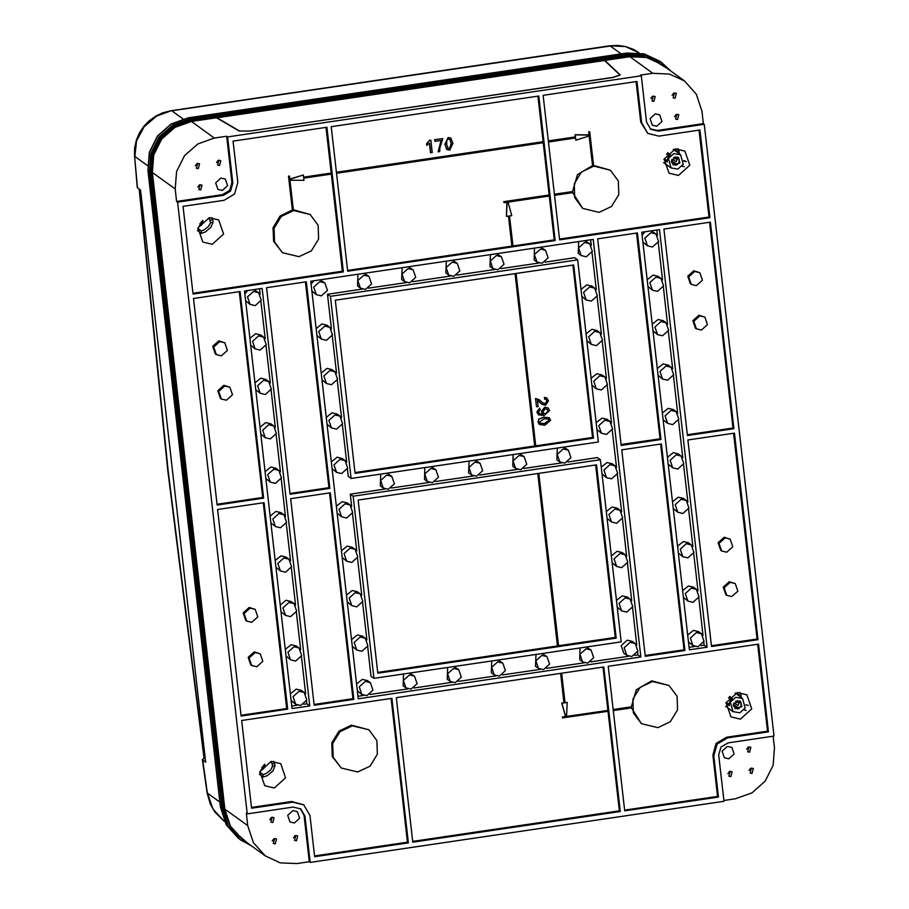 <?xml version="1.0" encoding="UTF-8"?>
<svg xmlns="http://www.w3.org/2000/svg" width="909" height="909" viewBox="0 0 909 909"><rect width="100%" height="100%" fill="white"/><g stroke="black" fill="none" stroke-linecap="round" stroke-linejoin="round"><path stroke-width="1.36" d="M357.657 772.014L370.099 766.128L377.337 754.3L376.883 740.619L368.895 729.802L352.397 725.814L339.966 731.7L332.728 743.528L333.183 757.208L341.17 768.025L357.657 772.014M368.895 729.802L351.465 725.143L339.034 731.029L331.796 742.846L332.251 756.527L341.17 768.025M246.657 621.12L245.725 620.438L243.123 612.905L249.18 607.451L255.179 609.36L257.781 616.893L251.725 622.347L246.657 621.12L244.055 613.575L250.111 608.132L255.179 609.36M251.713 665.536L250.782 664.865L248.18 657.321L254.236 651.878L260.247 653.776L262.837 661.32L256.793 666.763L251.713 665.536L249.123 658.002L255.168 652.548L260.247 653.776M726.734 595.361L725.802 594.691L723.2 587.146L729.257 581.703L735.256 583.601L737.858 591.145L731.802 596.588L726.734 595.361L724.132 587.828L730.188 582.374L735.256 583.601M721.666 550.945L720.735 550.263L718.144 542.73L724.189 537.276L730.2 539.185L732.802 546.718L726.745 552.172L721.666 550.945L719.076 543.4L725.121 537.958L730.2 539.185M216.285 354.59L215.353 353.919L212.751 346.374L218.808 340.932L224.818 342.829L227.409 350.374L221.364 355.817L216.285 354.59L213.695 347.056L219.739 341.602L224.818 342.829M221.353 399.017L220.41 398.335L217.819 390.802L223.875 385.348L229.875 387.245L232.477 394.79L226.421 400.244L221.353 399.017L218.751 391.472L224.807 386.018L229.875 387.245M696.362 328.842L695.43 328.16L692.828 320.627L698.885 315.173L704.895 317.082L707.486 324.615L701.441 330.069L696.362 328.842L693.76 321.297L699.816 315.855L704.895 317.082M691.306 284.415L690.374 283.744L687.772 276.2L693.828 270.757L699.828 272.655L702.43 280.199L696.374 285.642L691.306 284.415L688.704 276.881L694.76 271.427L699.828 272.655M274.609 838.575L273.314 843.438L275.222 843.904L276.518 839.03L274.609 838.575M272.177 817.248L270.882 822.122L272.791 822.577L274.086 817.714L272.177 817.248M295.8 835.439L294.505 840.314L296.414 840.768L297.709 835.905L295.8 835.439M218.876 160.245L217.581 165.108L219.478 165.574L220.773 160.7L218.876 160.245M200.116 184.697L198.81 189.561L200.719 190.026L202.014 185.152L200.116 184.697M197.685 163.37L196.389 168.245L198.287 168.699L199.582 163.836L197.685 163.37M674.467 92.934L673.171 97.808L675.069 98.263L676.364 93.4L674.467 92.934M676.887 114.261L675.592 119.136L677.5 119.59L678.796 114.716L676.887 114.261M653.276 96.07L651.98 100.944L653.878 101.399L655.173 96.524L653.276 96.07M730.2 771.264L728.904 776.138L730.813 776.604L732.109 771.73L730.2 771.264M748.959 746.812L747.664 751.686L749.573 752.152L750.868 747.278L748.959 746.812M751.391 768.139L750.095 773.014L752.004 773.468L753.3 768.594L751.391 768.139M258.599 292.664L253.531 291.448L247.475 296.891L250.077 304.435L255.145 305.663L261.201 300.209L258.599 292.664L253.804 289.596M263.667 337.091L258.588 335.864L252.543 341.318L255.134 348.851L260.213 350.079L266.257 344.625L263.667 337.091L260.758 334.978L255.679 333.751L249.895 338.375M268.723 381.507L263.655 380.28L257.599 385.734L260.201 393.267L265.269 394.495L271.325 389.052L268.723 381.507L265.814 379.405L260.747 378.178L254.963 382.803M273.791 425.935L268.712 424.708L262.656 430.15L265.258 437.695L270.337 438.922L276.381 433.468L273.791 425.935L270.882 423.821L265.803 422.594L260.019 427.219M278.847 470.351L273.779 469.124L267.723 474.578L270.314 482.111L275.393 483.338L281.449 477.895L278.847 470.351L275.938 468.237L270.859 467.021L265.087 471.646M283.915 514.778L278.836 513.551L272.78 518.994L275.382 526.538L280.449 527.765L286.505 522.311L283.915 514.778L280.995 512.665L275.927 511.437L270.143 516.062M288.971 559.194L283.892 557.967L277.847 563.421L280.438 570.954L285.517 572.181L291.573 566.739L288.971 559.194L286.062 557.081L280.983 555.853L275.2 560.489M294.027 603.621L288.96 602.394L282.904 607.837L285.506 615.382L290.573 616.609L296.629 611.155L294.027 603.621L291.119 601.508L286.051 600.281L280.267 604.905M299.095 648.037L294.016 646.81L287.971 652.264L290.562 659.798L295.641 661.025L301.686 655.582L299.095 648.037L296.186 645.924L291.107 644.697L285.324 649.321M304.151 692.453L299.084 691.238L293.028 696.68L295.63 704.225L300.697 705.452L306.753 699.998L304.151 692.453L301.243 690.351L296.175 689.124L290.391 693.749M655.923 233.977L650.844 232.749L644.799 238.192L647.39 245.737L652.469 246.964L658.514 241.51L655.923 233.977L651.117 230.897M660.979 278.393L655.912 277.165L649.855 282.619L652.457 290.153L657.525 291.38L663.581 285.937L660.979 278.393L658.071 276.279L653.003 275.063L647.219 279.688M666.047 322.82L660.968 321.593L654.912 327.035L657.514 334.58L662.593 335.807L668.638 330.353L666.047 322.82L663.138 320.707L658.059 319.479L652.276 324.104M671.103 367.236L666.036 366.009L659.979 371.463L662.57 378.996L667.649 380.223L673.705 374.781L671.103 367.236L668.195 365.123L663.115 363.895L657.343 368.531M676.171 411.663L671.092 410.436L665.036 415.879L667.638 423.424L672.717 424.651L678.762 419.197L676.171 411.663L673.251 409.55L668.183 408.323L662.4 412.947M681.227 456.079L676.148 454.852L670.103 460.306L672.694 467.84L677.773 469.067L683.829 463.613L681.227 456.079L678.319 453.966L673.239 452.739L667.456 457.363M686.284 500.495L681.216 499.268L675.16 504.722L677.762 512.267L682.829 513.483L688.886 508.04L686.284 500.495L683.375 498.393L678.307 497.166L672.524 501.791M691.351 544.923L686.272 543.696L680.227 549.138L682.818 556.683L687.897 557.91L693.942 552.456L691.351 544.923L688.443 542.809L683.363 541.582L677.58 546.207M696.408 589.339L691.34 588.112L685.284 593.566L687.886 601.099L692.953 602.326L699.01 596.883L696.408 589.339L693.499 587.237L688.431 586.01L682.648 590.634M701.475 633.766L696.396 632.539L690.34 637.982L692.942 645.526L698.021 646.754L704.066 641.299L701.475 633.766L698.566 631.653L693.487 630.426L687.704 635.05M563.535 447.103L568.33 450.171L570.932 457.716L564.875 463.158L559.796 461.931L557.206 454.398L563.262 448.944L568.33 450.171M519.38 453.625L524.186 456.693L526.777 464.238L520.732 469.68L515.653 468.453L513.062 460.92L519.107 455.466L524.186 456.693M431.093 466.669L435.888 469.737L438.49 477.282L432.434 482.724L427.366 481.497L424.764 473.964L430.821 468.51L435.888 469.737M545.559 250.282L540.48 249.055L534.424 254.497L537.026 262.042L542.105 263.269L548.15 257.815L545.559 250.282L540.753 247.203M591.111 650.071L586.032 648.844L579.976 654.287L582.578 661.832L587.646 663.059L593.702 657.605L591.111 650.071L586.305 646.992M501.404 256.804L496.337 255.577L490.281 261.019L492.883 268.564L497.95 269.791L504.006 264.337L501.404 256.804L496.609 253.725M546.957 656.593L541.889 655.366L535.833 660.809L538.435 668.354L543.502 669.581L549.559 664.127L546.957 656.593L542.162 653.514M457.261 263.326L452.193 262.099L446.137 267.541L448.728 275.086L453.807 276.313L459.863 270.859L457.261 263.326L452.466 260.247M502.813 663.115L497.734 661.888L491.689 667.331L494.28 674.876L499.359 676.103L505.415 670.649L502.813 663.115L498.007 660.036M413.118 269.848L408.039 268.621L401.994 274.063L404.585 281.608L409.664 282.835L415.708 277.381L413.118 269.848L408.311 266.769M458.67 669.638L453.591 668.41L447.535 673.853L450.137 681.398L455.216 682.625L461.261 677.171L458.67 669.638L453.864 666.558M368.974 276.37L363.895 275.143L357.839 280.586L360.441 288.13L365.52 289.357L371.565 283.903L368.974 276.37L364.168 273.291M414.515 676.16L409.448 674.933L403.391 680.375L405.993 687.92L411.061 689.147L417.117 683.693L414.515 676.16L409.72 673.08M386.939 473.191L391.745 476.259L394.347 483.804L388.291 489.247L383.212 488.019L380.621 480.486L386.666 475.032L391.745 476.259M635.255 643.549L632.346 641.436L627.267 640.209L621.211 645.663L623.813 653.196L626.721 655.309L631.8 656.537L637.845 651.083L635.255 643.549L630.176 642.322L624.131 647.765L626.721 655.309M370.372 682.67L365.304 681.455L359.248 686.897L361.839 694.442L366.918 695.669L372.974 690.215L370.372 682.67L367.463 680.568L362.384 679.341L356.612 683.966M630.187 599.122L625.119 597.895L619.063 603.349L621.665 610.882L626.733 612.109L632.789 606.667L630.187 599.122L627.278 597.02L622.211 595.793L616.427 600.417M365.316 638.254L360.237 637.027L354.18 642.481L356.782 650.015L361.862 651.242L367.906 645.799L365.316 638.254L362.407 636.141L357.328 634.914L351.544 639.55M625.131 554.706L620.052 553.479L614.007 558.921L616.597 566.466L621.676 567.693L627.733 562.239L625.131 554.706L622.222 552.592L617.143 551.365L611.359 555.99M360.248 593.838L355.18 592.611L349.124 598.054L351.726 605.599L356.794 606.826L362.85 601.372L360.248 593.838L357.339 591.725L352.272 590.498L346.488 595.122M620.074 510.279L614.995 509.051L608.939 514.505L611.541 522.05L616.609 523.266L622.665 517.823L620.074 510.279L617.154 508.176L612.087 506.949L606.303 511.574M355.192 549.411L350.113 548.184L344.068 553.638L346.659 561.171L351.738 562.398L357.782 556.956L355.192 549.411L352.283 547.298L347.204 546.07L341.42 550.706M615.007 465.863L609.928 464.635L603.883 470.089L606.473 477.623L611.552 478.85L617.609 473.396L615.007 465.863L612.098 463.749L607.019 462.522L601.247 467.146M350.124 504.995L345.056 503.768L339 509.21L341.602 516.755L346.67 517.982L352.726 512.528L350.124 504.995L347.215 502.882L342.148 501.654L336.364 506.279M609.95 421.435L604.871 420.219L598.815 425.662L601.417 433.207L606.496 434.434L612.541 428.98L609.95 421.435L607.042 419.333L601.963 418.106L596.179 422.73M345.068 460.568L339.989 459.34L333.944 464.794L336.535 472.328L341.614 473.555L347.67 468.112L345.068 460.568L342.159 458.466L337.08 457.238L331.308 461.863M604.883 377.019L599.815 375.792L593.759 381.246L596.361 388.779L601.428 390.006L607.485 384.564L604.883 377.019L601.974 374.906L596.906 373.679L591.123 378.303M340.011 416.152L334.932 414.924L328.876 420.367L331.478 427.912L336.557 429.139L342.602 423.685L340.011 416.152L337.103 414.038L332.024 412.811L326.24 417.436M599.826 332.603L594.747 331.376L588.702 336.819L591.293 344.363L596.372 345.59L602.417 340.136L599.826 332.603L596.918 330.49L591.839 329.263L586.055 333.887M334.944 371.724L329.876 370.497L323.82 375.951L326.422 383.496L331.49 384.712L337.546 379.269L334.944 371.724L332.035 369.622L326.956 368.395L321.184 373.02M594.759 288.176L589.691 286.949L583.635 292.403L586.237 299.936L591.304 301.163L597.361 295.72L594.759 288.176L591.85 286.062L586.782 284.835L580.999 289.471M329.887 327.308L324.808 326.081L318.752 331.535L321.354 339.068L326.433 340.296L332.478 334.842L329.887 327.308L326.979 325.195L321.9 323.968L316.116 328.592M589.702 243.76L584.623 242.533L578.578 247.975L581.169 255.52L586.248 256.747L592.304 251.293L589.702 243.76L584.896 240.68M324.82 282.881L319.752 281.665L313.696 287.108L316.298 294.652L321.366 295.879L327.422 290.425L324.82 282.881L320.025 279.813M475.237 460.147L480.043 463.215L482.634 470.76L476.589 476.202L471.51 474.975L468.908 467.442L474.964 461.988L480.043 463.215M292.971 810.567L287.676 815.339L289.948 821.929L294.38 823.009L299.675 818.236L297.402 811.635L292.971 810.567M220.898 178.005L215.603 182.777L217.876 189.379L222.319 190.447L227.614 185.686L225.341 179.084L220.898 178.005M655.298 113.841L650.003 118.602L652.276 125.203L656.718 126.271L662.013 121.511L659.741 114.909L655.298 113.841M727.37 746.391L722.076 751.164L724.348 757.754L728.779 758.833L734.086 754.061L731.813 747.471L727.37 746.391M737.392 692.522L726.041 702.737L730.916 716.871L740.426 719.167L751.777 708.952L746.903 694.817L737.392 692.522M675.444 148.803L664.093 159.018L668.967 173.153L678.478 175.46L689.829 165.233L684.954 151.099L675.444 148.803M271.2 761.39L259.86 771.605L264.724 785.74L274.245 788.035L285.585 777.82L280.722 763.685L271.2 761.39M209.252 217.671L197.912 227.886L202.775 242.021L212.297 244.328L223.637 234.113L218.774 219.967L209.252 217.671M737.176 692.544L738.358 694.942L740.949 694.76L741.153 697.373M738.54 695.487L738.358 694.942M270.996 761.424L272.177 763.81L274.768 763.628L275.029 765.912L272.882 770.934L267.348 775.627L263.292 777.07L259.417 774.252M263.292 777.07L263.133 774.593L265.871 773.65L270.609 770.003L272.473 766.355L272.177 763.81M676.591 151.769L675.228 148.837M210.229 220.092L212.82 219.91L213.081 222.205L210.524 222.648L209.047 217.706M657.855 727.666L670.285 721.78L677.523 709.952L677.08 696.271L669.081 685.454L652.594 681.466L640.163 687.352L632.925 699.18L633.38 712.861L641.368 723.678L657.855 727.666M669.081 685.454L651.662 680.796L636.334 689.772L631.289 706.838L613.143 709.52M298.947 256.724L311.389 250.839L318.627 239.022L318.173 225.341L310.185 214.513L293.687 210.524L281.256 216.422L274.018 228.239L274.473 241.919L282.46 252.747L298.947 256.724M310.185 214.513L293.368 209.774M331.387 173.142L303.572 177.255L303.322 175.028L289.891 179.278L289.539 176.164L288.653 176.289L292.505 210.059L293.38 209.922L289.994 180.164L303.936 180.357L303.674 178.141L331.49 174.028L331.206 173.005L303.561 177.096M599.145 212.376L611.587 206.491L618.824 194.674L618.37 180.993L610.382 170.165L593.884 166.177L581.453 172.074L574.215 183.891L574.67 197.571L582.658 208.4L599.145 212.376M610.382 170.165L593.566 165.427M548.479 141.974L575.624 137.963L575.874 140.191L589.305 135.941L592.702 165.711L593.577 165.574L589.736 131.816L588.85 131.941L589.202 135.055L575.272 134.862L575.522 137.077L548.377 141.088M438.127 151.746L439.717 151.519L439.876 148.053L442.751 138.577L434.638 139.611L435.013 141.35L441.354 140.406L438.127 151.746L441.035 140.452M537.912 96.127L543.105 141.702L336.455 172.233M450.75 138.066L448.092 137.464L444.853 144.349L447.035 149.587M429.423 143.338L430.491 152.712L432.264 152.61L430.843 140.179L429.639 140.191L426.582 143.804L426.741 145.281L429.571 143.156L430.684 152.848M543.23 142.747L549.184 195.003L503.711 201.73L503.995 202.752L507.086 202.298L506.449 216.387L508.654 216.058L512.097 246.271L512.983 246.134L509.54 215.933L511.744 215.603L507.972 202.162L549.468 196.037L549.184 195.003M347.647 270.405L511.915 246.134L508.483 216.092M506.892 202.321L506.449 216.387M589.736 131.816L588.668 131.816L589.021 134.918L575.079 134.725L575.329 136.941L548.366 140.929M572.704 192.594L582.658 208.4M559.546 239.101L708.975 217.024L699.078 130.135M647.787 133.362L658.957 136.066L699.919 130.01L709.918 217.694L559.637 239.896L543.173 95.354L636.936 81.503L641.629 122.726L647.787 133.362L640.697 122.045L636.095 81.628M575.454 137.986L575.874 140.191M589.146 135.998L592.509 165.574L577.488 174.664L572.579 191.549L554.433 194.231M336.58 173.278L543.389 142.724L543.105 141.702M549.297 196.06L554.285 239.874L555.229 240.544L538.753 96.002L331.262 126.658L347.738 271.2L555.229 240.544M554.558 195.276L572.875 192.572L572.579 191.549M326.013 127.43L331.206 173.005M192.958 293.255L342.386 271.177L331.319 174.051M289.539 176.164L288.471 176.153L292.312 209.922L280.074 215.967L273.03 227.784L273.575 241.351L282.46 252.747M303.322 175.028L289.869 179.084M343.318 271.859L193.049 294.05L183.061 206.366L224.023 200.31L234.488 194.117L237.783 182.379L233.09 141.156L326.854 127.305L343.318 271.859L342.386 271.177M512.96 245.975L554.285 239.874M515.039 273.586L534.685 446.024L354.964 472.578M539.367 424.48L537.98 421.992L538.855 419.038L543.775 417.083L549.286 417.788M538.458 414.811L536.844 412.038L539.616 408.13L540.151 409.834L538.469 412.038L539.355 413.64L543.4 414.061L541.457 411.447L545.036 407.334L548.116 407.959L549.57 410.538L544.116 415.572L538.548 414.879L537.026 412.175L539.81 408.266M539.264 413.561L543.15 413.936M542.696 413.652L541.275 411.311L544.855 407.198L548.013 407.902M536.583 406.8L535.651 398.665L539.128 399.721L542.798 402.857L545.309 403.721L547.059 401.164L546.173 399.46L544.571 399.131L544.548 397.517L547.025 398.131L548.479 400.983L545.514 405.323L541.991 404.255L537.469 400.483L538.162 406.562L536.583 406.8L535.469 398.528L539.037 399.653M542.707 402.789L545.127 403.585L546.866 401.028L546.07 399.392M544.571 399.131L544.355 397.381L546.934 398.062M541.9 404.187L537.992 400.789M572.875 265.042L592.52 437.49L535.742 445.876M335.319 300.14L573.715 264.917L593.452 438.161L355.055 473.384L335.319 300.14M515.21 273.564L534.867 446.16L535.753 446.035L516.085 273.427M592.52 437.49L593.452 438.161M537.81 473.487L557.456 645.924L377.746 672.478M595.645 464.942L615.291 637.379L558.512 645.765M537.98 473.453L557.649 646.06L558.535 645.924L538.867 473.328M616.222 638.061L377.837 673.274L358.101 500.03L596.486 464.817L616.222 638.061L615.291 637.379M560.592 673.376L563.944 702.782L561.728 703.111L565.512 716.553L562.421 717.008L562.523 717.894L608.178 711.315L608.076 710.429L566.58 716.394M412.697 841.393L619.347 810.862L608.007 711.338M608.076 710.429L566.58 716.553L567.216 702.464L564.989 702.623M602.974 667.115L607.894 710.293M631.414 707.884L641.368 723.678M624.608 810.089L717.531 796.352L712.826 755.14L716.122 743.403L726.586 737.199L767.56 731.154L757.663 644.265M620.279 811.544L603.815 666.99L396.324 697.646L412.788 842.189L620.279 811.544L619.347 810.862M768.491 731.825L727.518 737.881L717.053 744.085L713.77 755.811L718.462 797.034L624.699 810.885L608.223 666.342L758.504 644.14L768.491 731.825L767.56 731.154M613.268 710.565L631.573 707.861L631.289 706.838M222.171 808.419L228.545 826.463L240.84 840.109L251.1 845.643L240.249 839.689L227.954 826.042L222.171 808.419L149.633 171.778L151.099 153.689L159.302 137.327L172.971 125.181L190.049 119.102L215.24 115.386L216.865 117.738L191.435 121.499L214.285 138.066L197.776 143.94L184.55 155.689L176.619 171.517L175.198 189.004L176.607 201.446L222.523 194.662L229.659 190.435L231.909 182.436L226.636 136.236L214.285 138.066M604.462 60.483L603.303 58.051L628.505 54.335L645.754 55.097L661.298 62.255L670.331 70.709L661.888 62.687L646.344 55.517L629.096 54.756L629.892 56.722L604.462 60.483L619.961 75.015L612.814 77.401L250.111 130.976L239.499 130.987L216.865 117.738M723.882 800.477L735.404 798.772L751.913 792.898L765.139 781.149L773.059 765.333L774.491 747.834L773.161 736.199M310.23 862.402L304.969 816.202L300.765 808.942L293.164 807.101L247.248 813.885L177.55 202.128L223.455 195.344L230.591 191.106L232.84 183.118L227.58 136.918L641.311 75.799L646.583 121.988L650.776 129.248L658.389 131.089L704.305 124.306L774.002 736.074L728.086 742.858L720.951 747.084L718.712 755.084L723.973 801.284L310.23 862.402L309.299 861.721L296.936 863.55L280.256 862.811L265.223 855.88L242.373 839.314L230.488 826.122L224.887 809.078L247.737 825.656L253.338 842.688L265.223 855.88M314.514 855.892L407.448 842.166L391.063 698.419M251.532 807.385L291.664 801.454L303.754 804.829L292.596 802.136L251.623 808.181L241.635 720.496L391.904 698.294L408.38 842.848L314.605 856.698L309.912 815.475L303.754 804.829M210.524 222.648L208.661 226.296L203.923 229.943L201.184 230.875L197.957 228.534M201.184 230.875L201.343 233.352L197.469 230.545M263.133 774.593L259.906 772.241M213.081 222.205L210.933 227.216L205.4 231.909L201.343 233.352M212.82 219.91L211.82 217.546M274.768 763.628L273.768 761.253M676.41 151.224L679 151.042L679.205 153.655M679 151.042L678.012 148.678M740.949 694.76L739.96 692.385M709.918 217.694L708.975 217.024M408.38 842.848L407.448 842.166M718.462 797.034L717.531 796.352M287.653 709.179L241.124 716.053L217.592 509.494L264.121 502.62L287.653 709.179L286.721 708.509L241.033 715.258M286.721 708.509L263.28 502.745M263.621 498.177L217.092 505.052L193.549 298.493L240.078 291.619L263.621 498.177L262.69 497.507L217.001 504.256M262.69 497.507L239.237 291.744M733.949 428.696L687.42 435.57L663.888 229.011L710.418 222.137L733.949 428.696L733.018 428.025L709.577 222.262M733.018 428.025L687.329 434.775M329.842 488.394L290.107 494.269L266.576 287.71L306.299 281.835L329.842 488.394L328.899 487.724L290.016 493.462M328.899 487.724L305.458 281.96M353.874 699.396L314.15 705.27L290.607 498.711L330.342 492.837L353.874 699.396L352.942 698.726L329.501 492.962M352.942 698.726L314.059 704.464M757.992 639.697L711.463 646.572L687.931 440.013L734.461 433.138L757.992 639.697L757.061 639.027L711.372 645.776M757.061 639.027L733.62 433.263M660.934 439.49L621.199 445.353L597.668 238.794L637.402 232.931L660.934 439.49L660.002 438.808L636.561 233.056M660.002 438.808L621.108 444.558M684.977 650.48L645.242 656.355L621.711 449.796L661.445 443.922L684.977 650.48L684.045 649.81L660.604 444.046M684.045 649.81L645.151 655.548M704.305 124.306L703.361 123.624L657.457 130.407L650.321 128.896M703.361 123.624L701.953 111.193L696.351 94.15L684.454 80.958L669.422 74.027L652.742 73.288L640.379 75.117L641.311 75.799M300.3 808.624L304.038 815.521L309.299 861.721M247.248 813.885L246.316 813.214L247.737 825.656M177.55 202.128L176.607 201.446M227.58 136.918L226.636 136.236M358.294 698.748L640.834 657.002L593.259 239.453L310.719 281.188L358.294 698.748M309.73 705.918L262.156 288.358L244.498 290.971L292.073 708.531L309.73 705.918L306.822 703.805L306.481 700.816M641.811 232.272L689.386 649.833L707.054 647.219L659.479 229.67L641.811 232.272M634.812 655.355L637.913 654.9L637.584 651.912M636.8 645.117L632.516 607.485M631.744 600.69L627.46 563.069M626.687 556.274L622.392 518.641M621.62 511.847L617.336 474.225M616.563 467.431L612.268 429.798M611.496 423.003L607.212 385.382M606.439 378.587L602.156 340.966M601.372 334.16L597.088 296.539M596.315 289.744L592.032 252.123M591.259 245.328L590.634 239.84M637.913 654.9L640.834 657.002M358.01 696.249L363.736 695.396M369.94 694.487L407.88 688.874M414.084 687.965L452.034 682.352M458.227 681.443L496.178 675.841M502.382 674.921L540.321 669.319M546.525 668.399L584.464 662.797M590.668 661.877L628.619 656.275M598.372 441.956L577.624 259.826L330.399 296.345L351.147 478.475L598.372 441.956M545.116 262.087L574.715 257.713L577.624 259.826M538.923 263.008L500.973 268.61M494.769 269.53L456.829 275.132M450.625 276.041L412.675 281.654M406.482 282.563L368.531 288.176M362.327 289.085L327.49 294.232L330.399 296.345M327.49 294.232L331.433 328.876M332.205 335.671L336.5 373.292M337.273 380.087L341.557 417.72M342.329 424.514L346.624 462.136M347.397 468.93L348.238 476.361L351.147 478.475M373.929 678.364L353.181 496.246L600.394 459.715L621.142 641.845L373.929 678.364L371.02 676.262L367.634 646.617M351.681 506.563L350.26 494.132L353.181 496.246M366.861 639.822L362.577 602.201M361.805 595.395L357.521 557.774M356.737 550.979L352.453 513.358M567.898 461.977L597.486 457.613L600.394 459.715M471.51 474.975L468.601 472.873L469.033 461.056M313.821 280.733L311.06 284.176M311.832 290.971L316.298 294.652M578.703 241.601L578.26 253.406L581.169 255.52M316.889 335.387L321.354 339.068M581.771 296.266L586.237 299.936M321.956 379.814L326.422 383.496M586.828 340.682L591.293 344.363M327.013 424.23L331.478 427.912M591.895 385.109L596.361 388.779M332.08 468.658L336.535 472.328M596.952 429.525L601.417 433.207M337.137 513.074L341.602 516.755M602.019 473.941L606.473 477.623M342.204 557.501L346.659 561.171M607.076 518.369L611.541 522.05M347.261 601.917L351.726 605.599M612.143 562.785L616.597 566.466M352.317 646.344L356.782 650.015M617.2 607.212L621.665 610.882M357.385 690.76L361.839 694.442M383.212 488.019L380.303 485.906L380.746 474.1M403.516 674.001L403.085 685.806L405.993 687.92M357.964 274.211L357.532 286.017L360.441 288.13M447.66 667.479L447.228 679.284L450.137 681.398M402.119 267.689L401.676 279.495L404.585 281.608M491.814 660.957L491.371 672.762L494.28 674.876M446.262 261.167L445.819 272.973L448.728 275.086M535.958 654.435L535.515 666.24L538.435 668.354M490.406 254.645L489.974 266.451L492.883 268.564M580.101 647.912L579.669 659.718L582.578 661.832M534.549 248.123L534.117 259.929L537.026 262.042M350.26 494.132L385.109 488.985M391.313 488.065L429.253 482.463M435.456 481.543L473.396 475.941M479.6 475.021L517.551 469.419M523.743 468.499L561.694 462.897M427.366 481.497L424.458 479.384L424.889 467.578M515.653 468.453L512.744 466.351L513.176 454.534M559.796 461.931L556.887 459.829L557.331 448.012M701.032 645.572L704.134 645.117L703.793 642.129M703.021 635.334L698.737 597.702M697.964 590.907L693.681 553.286M692.897 546.491L688.613 508.858M687.84 502.063L683.557 464.442M682.784 457.647L678.489 420.015M677.716 413.22L673.433 375.599M672.66 368.804L668.365 331.183M667.592 324.377L663.309 286.755M662.536 279.961L658.252 242.339M657.468 235.545L656.843 230.057M704.134 645.117L707.054 647.219M689.102 647.333L694.84 646.492M688.477 641.845L692.942 645.526M683.42 597.429L687.886 601.099M678.353 553.002L682.818 556.683M673.296 508.586L677.762 512.267M668.24 464.169L672.694 467.84M663.172 419.742L667.638 423.424M658.116 375.326L662.57 378.996M653.048 330.899L657.514 334.58M647.992 286.483L652.457 290.153M644.924 231.818L642.152 235.261M642.936 242.055L647.39 245.737M305.708 694.021L301.424 656.4M300.64 649.605L296.357 611.984M295.584 605.178L291.3 567.557M290.528 560.762L286.233 523.141M285.46 516.346L281.176 478.713M280.404 471.919L276.109 434.297M275.336 427.503L271.052 389.87M270.28 383.075L265.996 345.454M265.212 338.659L260.928 301.027M260.156 294.232L259.531 288.744M291.789 706.032L297.516 705.179M303.72 704.27L306.822 703.805M291.164 700.544L295.63 704.225M286.096 656.128L290.562 659.798M281.04 611.7L285.506 615.382M275.984 567.284L280.438 570.954M270.916 522.857L275.382 526.538M265.86 478.441L270.314 482.111M260.792 434.013L265.258 437.695M255.736 389.597L260.201 393.267M250.668 345.17L255.134 348.851M247.6 290.516L244.839 293.959M245.612 300.754L250.077 304.435M749.05 770.525L750.607 768.378M746.63 749.198L748.175 747.062M727.859 773.65L729.416 771.514M650.935 98.456L652.492 96.309M674.558 116.647L676.103 114.5M672.126 95.32L673.671 93.184M195.344 165.756L196.901 163.62M197.776 187.072L199.321 184.936M216.535 162.62L218.08 160.484M293.459 837.825L295.016 835.689M269.848 819.634L271.393 817.498M272.268 840.95L273.825 838.814M275.029 765.912L272.473 766.355M545.798 413.709L548.172 410.993L547.263 409.391L545.139 408.936L542.946 411.732L543.832 413.334L545.798 413.709L547.991 410.857L547.173 409.323M543.741 413.265L545.616 413.572M539.037 419.174L543.968 417.22L549.388 417.856L550.684 420.276L544.877 425.196L539.457 424.548L538.162 422.128L538.855 419.038M544.15 418.81L539.594 421.924L540.423 423.31L544.696 423.594L549.252 420.469L548.218 418.947L544.15 418.81M540.332 423.242L544.514 423.458L549.07 420.344L548.377 419.049M631.482 706.975L613.166 709.679M567.216 702.464L565.012 702.793L561.637 673.217M560.762 673.353L564.125 702.918L561.921 703.248L565.693 716.69L562.603 717.144L562.705 718.03M572.772 191.685L554.456 194.39M549.366 195.14L503.711 201.73M503.893 201.866L503.995 202.752M543.298 141.838L336.478 172.392M442.751 138.577L434.638 139.611M434.832 139.747L435.013 141.35M446.819 149.406L449.716 150.201L452.955 143.315L450.841 138.134L448.285 137.6L445.035 144.486L446.637 149.269M448.421 139.043L446.876 140.134L446.626 144.247L448.114 148.406L449.557 148.758L451.375 143.554L449.864 139.372L448.421 139.043M448.023 148.326L449.364 148.633L451.194 143.417L449.762 139.316M430.843 140.179L429.639 140.191M429.832 140.327L426.582 143.804M426.764 143.94L426.935 145.406M604.815 60.426L620.324 74.981L612.882 77.458L250.18 131.032L239.147 131.044L216.512 117.795L214.888 115.432L603.656 58.006L604.815 60.426L216.512 117.795M204.332 758.106L202.389 759.663L205.695 762.265L140.509 190.129L137.202 187.493L134.509 155.473L137.52 187.958M221.978 808.283L227.773 825.906L240.078 839.564L226.33 824.861L220.535 807.237L221.978 808.283L149.44 171.642L147.997 170.597L220.421 807.078L226.25 824.77L238.624 838.507M661.127 62.13L645.572 54.96L628.324 54.199L189.856 118.965L172.79 125.044L159.109 137.191L150.917 153.553L149.44 171.642M207.457 793.137L212.967 808.987L224.25 821.35L215.035 812.203L210.445 804.34L207.172 793.148L202.389 759.663M609.769 45.836L618.109 45.45L625.676 46.586L633.755 49.597L638.891 52.733L625.472 46.609L609.769 45.836L171.301 110.614L156.553 116.102L144.201 126.658L136.589 140.781L134.873 156.45L147.588 165.677M139.259 189.22L140.52 190.22M205.298 758.81L203.98 757.64L167.847 470.703L139.213 189.186M199.866 223.614L200.559 223.887L201.503 221.614M200.559 223.887L197.685 228.841M261.815 767.321L262.508 767.605L263.451 765.333M262.508 767.605L259.633 772.548M686.329 161.643L683.841 161.143M668.49 158.359L671.047 167.938L677.898 169.051L683.193 164.268L680.636 154.7L673.774 153.576L668.49 158.359M663.956 159.564L667.263 161.961L667.865 157.905L670.353 154.61L667.729 152.712M674.819 162.791L671.41 161.87M677.023 164.904L674.614 163.154M674.001 157.291L677.08 159.53L676.171 161.7L671.956 159.257M670.024 154.882L667.422 153.03M671.762 159.677L678.5 157.643L679.921 162.961L673.171 164.995L671.762 159.677M671.478 162.325L675.614 165.324L679.296 162.506L678.705 157.973L677.512 157.109M675.637 156.837L679.273 159.484L679.034 162.313L677.171 164.495L671.433 160.859M667.24 160.507L664.104 158.984M682.045 166.222L684.216 166.654M669.399 155.507L666.502 154.121M669.081 155.382L666.979 160.393M673.603 157.507L677.08 159.53M748.277 705.35L745.789 704.85M730.438 702.078L732.995 711.645L739.846 712.77L745.141 707.986L742.585 698.419L735.722 697.294L730.438 702.078M725.905 703.282L729.211 705.679L729.813 701.623L732.302 698.328L729.677 696.419M736.767 706.509L733.358 705.589M738.972 708.622L736.563 706.872M735.949 701.009L739.028 703.236L738.119 705.418L733.904 702.975M731.972 698.601L729.37 696.749M733.711 703.384L740.449 701.35L741.869 706.668L735.12 708.702L733.711 703.384M733.427 706.043L737.563 709.031L741.244 706.225L740.653 701.68L739.46 700.816M737.585 700.555L741.221 703.191L740.983 706.032L739.119 708.213L733.381 704.577M729.188 704.214L726.052 702.702M743.994 709.929L746.164 710.372M731.347 699.226L728.45 697.828M731.029 699.101L728.927 704.111M735.551 701.225L739.028 703.236M603.781 58.494L628.505 54.335M604.19 59.767L629.573 56.017L649.719 57.687L666.808 68.152M668.797 69.595L650.992 57.574L629.426 55.472L604.053 59.221M216.319 116.5L190.958 120.249L191.435 121.499L174.926 127.374L161.7 139.122L153.769 154.939L152.348 172.437L224.887 809.078L224.103 808.965L151.564 172.324L153.007 154.621L161.029 138.611L174.403 126.726L191.106 120.783L216.49 117.034M175.198 189.004L152.348 172.437L151.008 172.324L223.534 808.965L231.59 829.076L247.566 843.086M684.454 80.958L661.616 64.391L646.583 57.46L629.892 56.722L652.742 73.288M190.049 119.102L215.944 115.795M149.633 171.778L150.224 172.21L151.689 154.121L159.893 137.759L173.562 125.612L190.64 119.534L190.958 120.249L174.085 126.249L160.563 138.259L152.462 154.439L151.008 172.324L150.224 172.21L222.762 808.851L223.534 808.965L231.84 830.326L249.566 844.529M658.389 131.089L657.457 130.407M232.84 183.118L231.909 182.436M223.455 195.344L222.523 194.662M304.969 816.202L304.038 815.521M713.77 755.811L712.826 755.14M727.518 737.881L726.586 737.199M641.629 122.726L640.697 122.045M292.596 802.136L291.664 801.454M216.137 117.091L604.542 59.71M604.405 59.165L215.967 116.545M215.592 115.841L604.133 58.449M189.856 118.965L188.413 117.92L171.347 123.999L157.666 136.145L149.474 152.507L147.883 170.426L220.421 807.078M628.324 54.199L626.88 53.154L188.231 117.863L171.165 123.931L157.53 136.043L149.349 152.36L147.883 170.426M626.687 53.086L644.015 53.858L659.673 61.073L644.129 53.915L626.687 53.086L188.231 117.863M621.177 53.904L610.269 45.995L171.812 110.773L183.061 118.931M202.707 760.094L207.411 793.091L219.853 802.124M139.509 189.492L168.154 471.067L204.298 758.083M202.798 220.467L202.946 222.671L201.503 225.159L200.412 225.296L202.639 220.592M202.98 221.455L201.571 224.796M262.36 769.014L264.587 764.299M264.928 765.162L263.519 768.503M686.136 161.507L683.829 160.575M659.673 61.073L661.116 62.119M171.301 110.614L162.586 112.864L156.143 115.875L149.042 120.931L144.088 126.021L139.554 132.691L136.43 139.872L134.668 147.872L134.509 155.473M261.951 768.855L263.11 769.048L264.189 768.003L264.746 764.185M671.047 167.938L663.627 162.552M680.636 154.7L673.228 149.326M686.102 161.484L683.818 160.563M732.995 711.645L725.575 706.27M742.585 698.419L735.176 693.044"/></g></svg>
